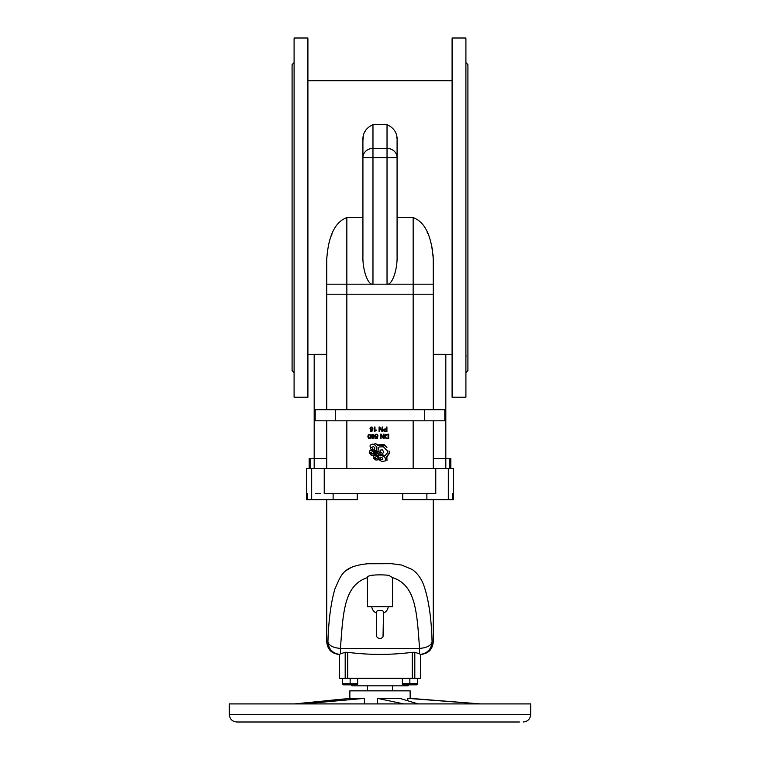 <?xml version="1.0" encoding="UTF-8"?>
<svg xmlns="http://www.w3.org/2000/svg" width="760" height="760" viewBox="0 0 760 760"><rect width="100%" height="100%" fill="white"/><g stroke="black" fill="none" stroke-linecap="round" stroke-linejoin="round"><path stroke-width="1.14" d="M382.062 431.594L379.658 428.003L382.679 431.594L382.679 427.025L382.099 427.025L382.099 430.606L379.705 427.025L382.099 430.606M377.824 436.316L377.387 438.662L377.824 436.316L376.124 436.639L375.497 435.546L376.466 434.53L377.929 435.347L377.644 434.596L376.01 434.131L374.927 435.385L375.563 436.971L377.178 436.895L376.941 438.13L375.117 438.13L375.117 438.662L377.387 438.662M383.467 438.719L381.073 435.138L383.467 438.719L384.094 438.719L384.094 434.15L383.515 434.15L383.515 437.741L381.111 434.15L383.515 437.741M327.93 641.867C326.353 641.867 326.353 641.867 327.93 641.867C328.529 648.992 332.338 653.163 339.368 654.379L340.461 653.866L340.461 648.403C333.184 647.843 329.004 645.667 327.93 641.867C328.577 620.397 330.894 602.794 334.875 589.057C341.278 575.234 342.038 566.438 367.631 563.749L391.571 563.683L401.612 565.041L412.319 569.544C417.553 573.363 421.391 578.654 423.833 585.428C428.697 599.507 431.442 618.327 432.07 641.867C430.996 645.667 426.816 647.843 419.539 648.403L419.539 653.866L420.631 654.379C427.661 653.163 431.471 648.992 432.07 641.867C433.647 641.867 433.647 641.867 432.07 641.867C433.647 641.867 433.647 641.867 432.07 641.867M339.492 678.29L339.492 654.322L339.368 678.29L420.508 678.29L420.508 654.322M340.461 653.866L345.192 652.26L347.738 652.327C369.265 655.072 390.773 655.072 412.262 652.327L414.808 652.26L419.539 653.866M306.651 468.549L306.651 493.667L306.651 468.549L453.349 468.549L453.349 499.69L402.772 499.69L402.772 493.667M357.228 493.667L357.228 499.69L306.651 499.69L306.651 493.667L306.651 499.69M350.997 567.596L347.12 569.943M435.765 468.549L435.765 493.667L324.235 493.667L324.235 468.549M309.168 458.498L309.168 468.549L309.168 458.498L310.166 458.498L310.166 468.549M314.184 468.549L314.184 458.498L326.743 458.498L326.743 420.822L326.743 468.549M320.216 493.667L315.352 493.667M450.832 458.498L450.832 468.549L450.832 458.498L449.834 458.498L449.834 468.549M433.257 468.549L433.257 420.822L433.257 458.498L445.816 458.498L445.816 354.359L433.257 354.359L433.257 409.763L433.257 284.173L413.155 284.173L413.155 294.215L433.257 294.215L433.228 257.688M445.816 468.549L445.816 458.498L449.834 458.498M413.155 409.763L413.155 294.215L326.743 294.215L326.743 259.151L326.743 409.763L326.743 354.359L314.184 354.359L314.184 458.498L310.166 458.498M424.716 420.822L315.191 420.822L315.191 409.763L315.191 420.822L315.191 409.763L424.716 409.763L424.716 420.822L444.809 420.822L444.809 409.763L424.716 409.763M346.845 409.763L346.845 284.173L326.743 284.173M326.772 257.564L326.743 259.151C327.798 245.005 331.18 223.326 346.845 217.607L346.845 284.173L413.155 284.173L413.155 217.607C428.83 223.326 432.202 245.005 433.257 259.151L433.257 284.173M397.072 140.666L397.081 141.436C397.67 133.57 394.326 127.984 387.03 124.688L387.153 124.688M394.335 130.255L394.592 130.748M396.786 137.674L396.862 138.215M362.928 140.666L363.118 138.301M363.223 137.617L363.337 136.905M365.094 131.375L365.731 130.131M372.315 124.725L372.837 124.688M362.919 141.436L362.919 157.605L372.97 157.605L372.97 148.399L387.03 148.399L387.03 284.173C392.008 285.418 397.527 270.009 397.081 256.139L397.081 157.605A10.051 9.205 180 0 0 387.03 148.399L387.03 124.688L372.97 124.688C365.674 127.984 362.33 133.57 362.919 141.436L362.919 217.607L346.626 217.607M331.892 234.46L331.626 235.115M331.464 235.524L331.274 236.018M329.147 242.525L328.899 243.456M397.081 256.139L397.081 141.436L397.081 157.605L372.97 157.605L372.97 284.173C367.992 285.418 362.472 270.009 362.919 256.139L362.919 217.607M397.081 217.607L413.155 217.607M433.171 256.31L433.077 254.866M432.402 249.489L432.098 247.855M431.841 246.582L431.69 245.86M431.158 243.684L430.492 241.291M429.466 238.079L429.219 237.357M427.785 233.681L427.367 232.702M427.234 232.408L427.015 231.933M372.97 124.688L372.97 148.399A10.051 9.205 180 0 0 362.919 157.605L362.919 256.139M294.091 109.44L294.091 106.599M294.091 195.339L294.091 191.377M294.091 289.74L294.091 286.178M294.091 370.984L294.091 370.358L294.091 370.984M294.091 64.22L294.091 64.847M294.091 328.605L294.091 325.774M294.091 356.592L294.091 354.777M294.091 243.827L294.091 239.865M294.091 149.036L294.091 145.464M294.091 80.427L294.091 78.612M294.091 62.614L292.087 64.629L292.087 370.576L294.091 372.59M294.091 38L294.091 397.204L307.904 397.204L307.904 38L294.091 38M465.909 109.44L465.909 106.599M465.909 195.339L465.909 191.377M452.095 200.602L452.095 183.521M465.909 289.74L465.909 286.178M465.909 370.984L465.909 370.358L465.909 370.984M466.022 356.26L465.909 354.777M465.909 328.605L465.909 325.774M465.909 64.847L465.909 64.22L465.909 64.847M465.909 243.827L465.909 239.865M465.909 149.036L465.909 145.464M465.909 80.427L465.909 78.612M465.909 62.614L467.913 64.629L467.913 370.576L467.913 92.007M465.909 38L465.909 397.204L452.095 397.204L452.095 38L465.909 38M340.461 648.403C343.092 611.505 344.327 585.077 367.441 577.638C366.472 574.636 381.377 574.408 388.787 575.358L392.559 577.638C415.673 585.077 416.908 611.505 419.539 648.403L340.461 648.403M392.559 577.638L392.559 606.698L367.441 606.698L367.441 577.638M371.564 575.301L372.609 575.149M383.515 612.427C384.351 609.672 375.649 609.672 376.485 612.427L376.485 635.094C375.544 636.329 379.44 640.861 383.021 636.899L383.515 612.427L383.515 635.094M307.658 493.667L307.658 499.69M311.676 468.549L311.676 499.69M448.324 468.549L448.324 499.69M452.342 493.667L452.342 499.69M453.349 468.549L453.349 499.69M416.556 684.827L417.392 684.332L403.17 684.827L416.556 684.827L408.13 684.827L408.13 685.824L351.87 685.824L351.87 684.827L343.444 684.827L351.87 684.827M402.325 678.29L402.325 683.667L417.392 683.667L417.392 678.29M409.858 683.667L409.858 678.29M406.657 684.323L405.659 684.323M403.665 684.047L403.085 683.895M420.641 654.426L420.508 678.29M408.13 684.827L415.653 684.827M357.675 678.29L357.675 683.667L342.969 683.781M346.826 684.323L347.491 684.275M344.346 684.827L357.675 684.332M345.809 684.323L346.807 684.323M353.343 684.323L354.341 684.323M342.608 683.667L342.608 678.29M350.141 683.667L350.141 678.29M523.184 722C527.753 721.553 530.271 719.045 530.717 714.466L229.282 714.466C229.729 719.045 232.246 721.553 236.816 722L519.413 722M229.282 714.466L229.282 703.912L530.717 703.912L530.717 714.466M364.439 703.912L364.439 698.355L350.635 698.355L294.471 703.912M297.73 703.589L300.095 703.342M325.166 700.825L338.988 699.457M340.736 699.285L341.487 699.219M342.361 699.133L343.548 699.019M346.512 698.734L349.856 698.421L349.856 690.85L410.144 690.85L410.144 698.355L480.538 703.912M407.769 700.73L407.769 698.355L480.263 703.912M418.123 703.912L399.741 698.355L377.416 698.355L403.845 703.912M465.243 702.734L458.337 702.202M440.914 700.843L439.822 700.758M437.456 700.577L436.971 700.539M422.949 699.466L421.809 699.38M417.962 699.095L416.908 699.019M410.818 698.573L410.134 698.525M408.101 698.373L410.144 698.355M377.416 703.912L377.416 698.355M303.297 703.912L364.439 698.355M374.974 427.025L374.414 427.025L374.414 431.613L376.095 430.464L376.095 429.923L374.984 430.587L374.974 427.025M370.253 436.401L369.911 438.026L368.875 438.102L368.762 434.815L369.93 434.815L370.253 436.401M370.832 436.553L370.205 434.359L368.315 434.539L367.859 436.667L368.486 438.453L370.224 438.434L370.832 436.553M379.658 428.003L379.658 431.594L379.078 431.594L379.078 427.025L379.705 427.025M371.659 447.402L373.502 446.538L374.765 447.735L374.709 449.16L373.179 449.54L371.659 447.402M369.987 446.006L370.699 448.96L373.378 450.946L376.741 450.11L376.874 446.956L374.081 444.305L372.476 444.144L370.338 445.065L369.987 446.006M375.62 454.176L374.917 452.703L376.361 452.447L377.122 453.901L376.533 454.689L375.62 454.176M375.288 454.888L377.435 456.019L378.594 454.366L376.865 451.231L373.92 451.829L375.288 454.888M381.092 452.741L379.981 451.411L380.142 450.119L382.261 449.787L383.923 452.067L382.822 453.292L381.092 452.741M380.494 454.157L384.987 455.601L387.733 452.551L387.134 450.585L383.486 446.851L379.382 446.918L378.356 447.754L377.995 451.079L380.494 454.157M379.772 458.071L380.219 457.083L382.109 457.729L382.802 459.382L381.197 459.695L379.772 458.071M378.214 457.235L379.249 459.866L381.89 461.567L385.833 460.769L385.092 457.681L384.019 456.475L379.44 454.831L378.214 457.235M374.233 457.453L375.136 456.855L376.409 458.707L375.373 458.831L374.233 457.453M373.245 456.75L373.806 458.527L375.915 460.066L378.328 459.781L377.549 457.035L375.221 455.382L374.423 455.354L373.245 456.75M370.452 452.865L371.117 451.991L372.457 453.938L371.137 454.024L370.452 452.865M369.18 452.152L370.538 454.708L372.362 455.715L374.167 454.68L373.169 451.659L371.079 450.138L370.091 450.3L369.18 452.152M386.992 460.417L386.878 456.865L389.794 452.931L388.987 450.927L389.405 452.941L386.346 457.007L386.992 460.417M374.889 443.289L377.796 445.388L384.104 445.075L386.916 447.45L384.028 444.552L378.005 444.885L374.889 443.289M381.073 435.138L381.073 438.719L380.494 438.719L380.494 434.15L381.111 434.15M386.327 429.419L386.327 431.053L384.17 430.692L384.437 429.552L386.327 429.419M386.925 431.594L386.925 427.025L386.327 427.025L386.327 428.887L384.094 429.077L383.458 430.549L384.284 431.499L386.925 431.594M373.806 436.401L373.492 437.988L372.419 438.102L372.343 434.777L373.407 434.739L373.806 436.401M374.376 436.553L373.749 434.359L371.916 434.483L371.412 436.781L372.058 438.472L373.711 438.482L374.376 436.553M388.084 434.691L388.084 438.188L386.241 438.045L385.567 436.933L385.823 435.224L388.084 434.691M388.692 438.719L388.692 434.15L385.719 434.492L384.94 436.002L385.291 437.94L388.692 438.719M372.352 428.507L371.25 429.476L370.566 428.203L371.64 427.433L372.352 428.507M370.604 430.435L370.196 430.967L371.165 431.604L372.733 430.72L372.903 428.222L371.925 427.025L370.5 427.262L369.977 428.678L370.918 429.932L372.438 429.39L372.286 430.435L371.488 431.148L370.604 430.435M346.845 468.549L346.845 420.822M413.155 420.822L413.155 468.549M426.882 493.667L426.882 499.69M333.117 493.667L333.117 499.69M335.284 420.822L335.284 409.763M345.192 652.26L345.192 678.29M347.738 652.327L347.738 678.29M412.262 652.327L412.262 678.29M414.808 652.26L414.808 678.29M326.743 499.69L326.743 641.867C327.493 649.496 331.673 653.686 339.302 654.426M339.359 654.426L339.368 678.29M420.698 654.426C428.327 653.686 432.506 649.496 433.257 641.867L433.257 499.69M452.095 80.703L307.904 80.703M452.095 354.502L445.816 354.502M314.184 354.502L307.904 354.502M467.913 370.576L465.909 372.59M383.306 613.178C386.147 611.933 387.809 609.767 388.293 606.698M376.694 613.178C373.853 611.933 372.191 609.767 371.706 606.698M403.17 684.827L402.325 684.332M420.631 654.426L420.631 678.29M343.444 684.827L342.608 684.332M367.441 685.824L367.441 690.85M392.559 685.824L392.559 690.85"/></g></svg>
